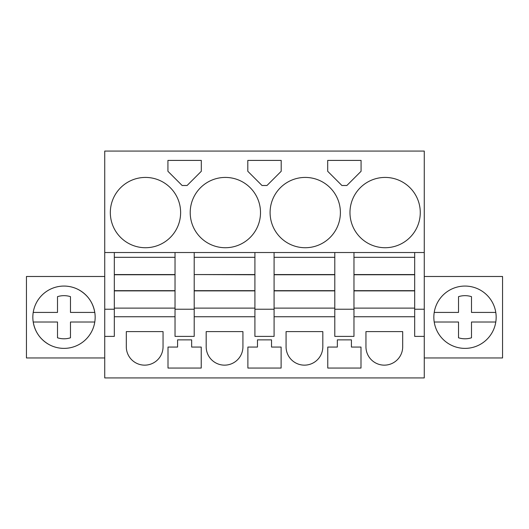 <?xml version="1.0" encoding="UTF-8"?>
<svg xmlns="http://www.w3.org/2000/svg" width="529" height="529" viewBox="0 0 529 529"><rect width="100%" height="100%" fill="white"/><g stroke="black" fill="none" stroke-linecap="round" stroke-linejoin="round"><path stroke-width="0.79" d="M114.324 252.518L104.735 252.518L104.735 151.069L424.265 151.069L424.265 252.518L114.324 252.518L114.324 257.312L175.033 257.312L175.033 309.234L194.203 309.234L194.203 308.116L254.912 308.116L254.912 336.391L274.088 336.391L274.088 309.234L254.912 309.234M114.324 257.312L114.324 309.234L104.735 309.234L104.735 252.518M414.676 252.518L414.676 309.234L424.265 309.234L424.265 377.931L104.735 377.931L104.735 309.234M114.324 309.234L114.324 336.391L104.735 336.391M194.203 252.518L194.203 257.312L254.912 257.312L254.912 308.116M175.033 252.518L175.033 257.312M175.033 309.234L175.033 336.391L194.203 336.391L194.203 309.234M254.912 316.745L194.203 316.745M254.912 252.518L254.912 257.312M274.088 252.518L274.088 257.312L334.797 257.312L334.797 336.391L353.967 336.391L353.967 309.234L334.797 309.234M274.088 257.312L274.088 309.234M334.797 316.745L274.088 316.745M334.797 252.518L334.797 257.312M353.967 252.518L353.967 257.312L414.676 257.312M353.967 257.312L353.967 309.234M414.676 316.745L353.967 316.745M424.265 336.391L414.676 336.391L414.676 309.234M424.265 309.234L424.265 252.518M180.62 212.579A35.145 35.145 0 0 0 145.475 177.427A35.145 35.145 0 0 0 110.33 212.579A35.145 35.145 0 0 0 145.475 247.724A35.145 35.145 0 0 0 180.62 212.579M201.311 160.413L167.924 160.413L167.924 171.29L182.128 185.494L187.107 185.494L201.311 171.29L201.311 160.413M260.506 212.579A35.145 35.145 0 0 0 225.361 177.427A35.145 35.145 0 0 0 190.209 212.579A35.145 35.145 0 0 0 225.361 247.724A35.145 35.145 0 0 0 260.506 212.579M281.197 160.413L247.803 160.413L247.803 171.29L262.007 185.494L266.993 185.494L281.197 171.29L281.197 160.413M340.392 212.579A35.145 35.145 0 0 0 305.24 177.427A35.145 35.145 0 0 0 270.094 212.579A35.145 35.145 0 0 0 305.24 247.724A35.145 35.145 0 0 0 340.392 212.579M341.893 185.494L346.872 185.494L361.076 171.29L361.076 160.413L327.689 160.413L327.689 171.29L341.893 185.494M349.973 212.579A35.145 35.145 0 0 0 385.125 247.724A35.145 35.145 0 0 0 420.271 212.579A35.145 35.145 0 0 0 385.125 177.427A35.145 35.145 0 0 0 349.973 212.579M175.033 316.745L114.324 316.745M163.051 346.779L163.051 331.604L126.305 331.604L126.305 346.779A18.376 18.376 0 0 0 144.675 365.149A18.376 18.376 0 0 0 163.051 346.779M327.768 368.058L360.996 368.058L360.996 347.064L351.415 347.064L351.415 339.876L337.35 339.876L337.35 347.064L327.768 347.064L327.768 368.058M184.614 339.876L177.585 339.876L177.585 347.064L168.004 347.064L168.004 368.058L201.232 368.058L201.232 347.064L191.65 347.064L191.65 339.876L184.614 339.876M206.184 346.779A18.376 18.376 0 0 0 224.561 365.149A18.376 18.376 0 0 0 242.93 346.779L242.93 331.604L206.184 331.604L206.184 346.779M271.529 339.876L257.471 339.876L257.471 347.064L247.883 347.064L247.883 368.058L281.117 368.058L281.117 347.064L271.529 347.064L271.529 339.876M402.695 346.779L402.695 331.604L365.949 331.604L365.949 346.779A18.376 18.376 0 0 0 384.325 365.149A18.376 18.376 0 0 0 402.695 346.779M322.816 331.604L286.07 331.604L286.07 346.779A18.376 18.376 0 0 0 304.44 365.149A18.376 18.376 0 0 0 322.816 346.779L322.816 331.604M104.735 276.482L26.45 276.482L26.45 357.961L104.735 357.961M49.058 289.885A31.151 31.151 0 0 0 36.653 332.159A31.151 31.151 0 0 0 78.933 344.564A31.151 31.151 0 0 0 91.338 302.284A31.151 31.151 0 0 0 33.215 312.427L57.502 312.427L57.502 296.657A21.57 21.57 0 0 1 70.483 296.657L70.483 312.427L94.777 312.427C92.992 302.456 87.708 294.944 78.933 289.885A31.151 31.151 0 0 0 50.215 289.284M424.265 357.961L502.55 357.961L502.55 276.482L424.265 276.482M450.067 344.564A31.151 31.151 0 0 0 492.347 332.159A31.151 31.151 0 0 0 479.942 289.885A31.151 31.151 0 0 0 437.662 302.284A31.151 31.151 0 0 0 450.067 344.564M33.215 322.016A31.151 31.151 0 0 0 94.777 322.016L70.483 322.016L70.483 337.793A21.57 21.57 0 0 1 57.502 337.793L57.502 322.016L33.215 322.016C35 331.987 40.283 339.506 49.058 344.564M434.223 312.427L458.517 312.427L458.517 296.657A21.57 21.57 0 0 1 471.498 296.657L471.498 312.427L495.785 312.427M495.785 322.016L471.498 322.016L471.498 337.793A21.57 21.57 0 0 1 458.517 337.793L458.517 322.016L434.223 322.016M114.324 308.116L175.033 308.116M114.324 274.558L175.033 274.558M114.324 290.871L175.033 290.871M194.203 257.312L194.203 274.558L254.912 274.558M194.203 274.558L254.912 274.756M254.912 290.871L194.203 290.871L194.203 274.756M194.203 290.871L194.203 308.116M274.088 308.116L334.797 308.116M274.088 274.558L334.797 274.558M274.088 290.871L334.797 290.871M353.967 308.116L414.676 308.116M353.967 274.558L414.676 274.558M353.967 290.871L414.676 290.871M114.324 274.756L175.033 274.756M114.324 290.672L175.033 290.672M194.203 290.672L254.912 290.672M274.088 274.756L334.797 274.756M274.088 290.672L334.797 290.672M353.967 274.756L414.676 274.756M353.967 290.672L414.676 290.672"/></g></svg>
